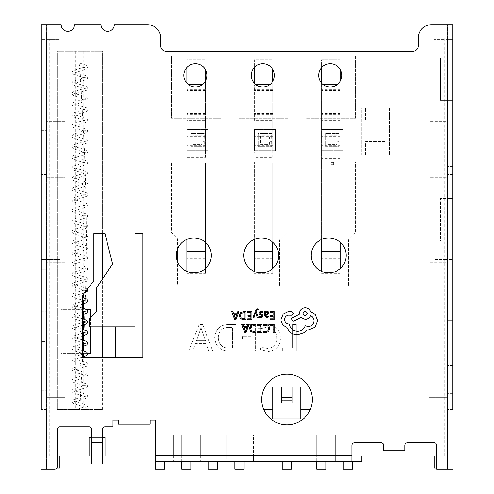 <?xml version="1.0" encoding="UTF-8"?>
<svg xmlns="http://www.w3.org/2000/svg" width="494" height="494" viewBox="0 0 494 494"><rect width="100%" height="100%" fill="white"/><g stroke="black" fill="none" stroke-linecap="round" stroke-linejoin="round"><path stroke-width="0.37" stroke-dasharray="2.47 1.85" d="M186.856 272.114L205.436 272.114L205.436 161.927L205.436 165.058L186.856 165.058L186.856 161.927L205.436 161.927L186.856 161.927L186.856 271.422M254.28 272.114L272.861 272.114L272.861 161.927L272.861 165.058L254.28 165.058L254.28 161.927L272.861 161.927L254.28 161.927L254.28 271.422M84.554 409.575L84.659 409.575C86.678 409.1 87.704 408.211 87.741 406.914L86.808 405.253L80.102 402.981C72.593 400.98 74.73 401.14 74.304 401.128L74.304 402.097L86.777 397.997L87.741 396.305L86.777 394.613L80.102 392.366C72.593 390.359 74.73 390.526 74.304 390.513L74.304 391.483L86.777 387.376L87.741 385.691L86.777 383.999L80.102 381.751C72.593 379.744 74.73 379.905 74.304 379.898L74.304 380.862L86.777 376.761L87.741 375.07L86.777 373.384L80.102 371.13C72.593 369.123 74.73 369.29 74.304 369.277L74.304 370.247L86.777 366.147L87.741 364.455L86.777 362.763L80.102 360.515C72.593 358.508 74.73 358.669 74.304 358.663L74.304 359.632L83.758 356.791M79.448 65.801L80.102 63.226L79.448 65.801L85.252 67.653L85.252 66.684C84.826 66.696 86.963 66.529 79.448 68.536L72.779 70.79L71.815 72.476L72.779 74.168L85.252 78.268L85.252 77.305C84.826 77.311 86.963 77.15 79.448 79.157L72.779 81.405L71.815 83.097L72.779 84.783L85.252 88.889L85.252 87.92C84.826 87.932 86.963 87.765 79.448 89.772L72.779 92.02L71.815 93.712L72.779 95.404L85.252 99.504L85.252 98.534C84.826 98.547 86.963 98.386 79.448 100.387L72.779 102.641L71.815 104.333L72.779 106.019L85.252 110.125L85.252 109.155C84.826 109.162 86.963 109.001 79.448 111.008L72.779 113.256L71.815 114.948L72.779 116.64L85.252 120.74L85.252 119.77C84.826 119.783 86.963 119.616 79.448 121.623L72.779 123.877L71.815 125.562L72.779 127.254L85.252 131.355L85.252 130.391C84.826 130.397 86.963 130.237 79.448 132.244L72.779 134.492L71.815 136.183L72.779 137.869L85.252 141.976L85.252 141.006C84.826 141.018 86.963 140.852 79.448 142.859L72.779 145.106L71.815 146.798L72.779 148.49L85.252 152.59L85.252 151.621C84.826 151.633 86.963 151.473 79.448 153.473L72.779 155.727L71.815 157.419L72.779 159.105L85.252 163.211L85.252 162.242C84.826 162.248 86.963 162.088 79.448 164.094L72.779 166.342L71.815 168.034L72.779 169.726L85.252 173.826L85.252 172.857C84.826 172.869 86.963 172.702 79.448 174.709L72.779 176.963L71.815 178.649L72.779 180.341L85.252 184.441L85.252 183.478C84.826 183.484 86.963 183.323 79.448 185.33L72.779 187.578L71.815 189.27L72.779 190.956L85.252 195.062L85.252 194.093C84.826 194.105 86.963 193.938 79.448 195.945L72.779 198.193L71.815 199.885L72.779 201.577L85.252 205.677L85.252 204.707C84.826 204.72 86.963 204.559 79.448 206.56L72.779 208.814L71.815 210.506L72.779 212.192L85.252 216.298L85.252 215.328C84.826 215.335 86.963 215.174 79.448 217.181L72.779 219.429L71.815 221.121L72.779 222.813L85.252 226.913L85.252 225.943C84.826 225.956 86.963 225.789 79.448 227.796L72.779 230.05L71.815 231.735L72.779 233.427L85.252 237.528L85.252 236.564C84.826 236.57 86.963 236.41 79.448 238.417L72.779 240.664L71.815 242.356L72.779 244.042L85.252 248.149L85.252 247.179C84.826 247.191 86.963 247.025 79.448 249.032L72.779 251.279L71.815 252.971L72.779 254.663L85.252 258.763L85.252 257.794C84.826 257.806 86.963 257.646 79.448 259.646L72.779 261.9L71.815 263.592L72.779 265.278L85.252 269.384L85.252 268.415C84.826 268.421 86.963 268.261 79.448 270.267L72.779 272.515L71.815 274.207L72.779 275.899L85.252 279.999L85.252 279.03C84.826 279.042 86.963 278.875 79.448 280.882L72.779 283.136L71.815 284.822L72.779 286.514L85.252 290.614L85.252 289.651C84.826 289.657 86.963 289.496 79.448 291.503L72.779 293.751L71.815 295.443L72.779 297.129L82.288 300.124M79.448 408.291L79.775 409.575L75.798 409.575L79.775 409.575L79.448 408.291C86.963 406.284 84.826 406.451 85.252 406.439L85.252 407.408L72.779 403.308L71.815 401.616L72.779 399.924L79.448 397.676C86.963 395.669 84.826 395.83 85.252 395.824L85.252 396.793L72.779 392.687L71.815 390.995L72.779 389.309L79.448 387.055C86.963 385.054 84.826 385.215 85.252 385.203L85.252 386.172L72.779 382.072L71.815 380.38L72.779 378.688L79.448 376.44C86.963 374.433 84.826 374.594 85.252 374.588L85.252 375.557L72.779 371.451L71.815 369.765L72.779 368.073L79.448 365.819C86.963 363.819 84.826 363.979 85.252 363.967L85.252 364.936L72.779 360.836L71.815 359.144L72.779 357.452L83.758 353.994M79.775 51.246L83.758 51.246L79.775 51.246M202.694 324.533L199.138 324.533L188.776 351.08L192.66 351.08L195.346 343.633L206.313 343.633L208.845 351.08L212.729 351.08L202.694 324.533L199.138 324.533L188.776 351.08L192.66 351.08L195.346 343.633L206.313 343.633L208.845 351.08L212.729 351.08L202.694 324.533M90.328 309.374L90.328 353.531L60.916 353.531L60.916 309.374L90.328 309.374M389.624 107.877L389.624 154.77L361.268 154.77L361.268 107.877L389.624 107.877L389.624 154.77L361.268 154.77L361.268 107.877L389.624 107.877M385.715 107.877L385.715 120.981L365.517 120.981L365.517 107.877L365.517 120.981L385.715 120.981L385.715 107.877M365.517 154.77L365.517 141.667L385.715 141.667L385.715 154.77L385.715 141.667L365.517 141.667L365.517 154.77M321.773 150.695L321.773 129.459L343.009 129.459L343.009 150.695L321.773 150.695L321.773 129.459L343.009 129.459L343.009 150.695L321.773 150.695M275.59 150.695L254.354 150.695L254.354 129.459L275.59 129.459L275.59 150.695L254.354 150.695L254.354 129.459L275.59 129.459L275.59 150.695M208.172 150.695L186.936 150.695L186.936 129.459L208.172 129.459L208.172 150.695L186.936 150.695L186.936 129.459L208.172 129.459L208.172 150.695M220.843 118.233L171.455 118.233L171.455 55.723L220.843 55.723L220.843 118.233L171.455 118.233L171.455 55.723L220.843 55.723L220.843 118.233M288.261 118.233L238.874 118.233L238.874 55.723L288.261 55.723L288.261 118.233L238.874 118.233L238.874 55.723L288.261 55.723L288.261 118.233M355.68 55.723L355.68 118.233L306.292 118.233L306.292 55.723L355.68 55.723L355.68 118.233L306.292 118.233L306.292 55.723L355.68 55.723M240.275 285.804L240.275 161.927L286.86 161.927L286.86 232.588L279.561 239.886L279.561 285.804L240.275 285.804L240.275 161.927L286.86 161.927L286.86 232.588L279.561 239.886L279.561 285.804L240.275 285.804M309.102 285.804L309.102 161.927L355.68 161.927L355.68 232.588L348.387 239.886L348.387 285.804L309.102 285.804L309.102 161.927L355.68 161.927L355.68 232.588L348.387 239.886L348.387 285.804L309.102 285.804M177.5 249.217L177.5 238.633L171.455 232.588L171.455 161.927L218.033 161.927L218.033 285.804L177.5 285.804L177.5 238.633L171.455 232.588L171.455 161.927L218.033 161.927L218.033 285.804L177.5 285.804L177.5 261.585M300.747 387.018L300.747 418.869L272.879 418.869L272.879 387.018L300.747 387.018M234.792 461.334L234.792 434.794L253.373 434.794L253.373 456.03L272.879 456.03L272.879 434.794L300.747 434.794L300.747 461.334L291.46 461.334L291.46 469.3L282.173 469.3L282.173 461.334L272.879 461.334L272.879 434.794L300.747 434.794L300.747 461.334M253.373 461.334L244.079 461.334L244.079 469.3L234.792 469.3L234.792 434.794L253.373 434.794L253.373 461.334L253.373 456.03L226.826 456.03L226.826 461.334L217.539 461.334L217.539 469.3L208.246 469.3L208.246 434.794L226.826 434.794L226.826 456.03L208.246 456.03L208.246 434.794L226.826 434.794L226.826 461.334M208.246 461.334L208.246 456.03L200.286 456.03L200.286 461.334L190.993 461.334L190.993 469.3L181.706 469.3L181.706 434.794L200.286 434.794L200.286 456.03L181.706 456.03L181.706 434.794L200.286 434.794L200.286 461.334M181.706 461.334L181.706 456.03L173.74 456.03L173.74 461.334L164.453 461.334L164.453 469.3L155.159 469.3L155.159 434.794L173.74 434.794L173.74 456.03L155.159 456.03L155.159 434.794L173.74 434.794L173.74 461.334M155.159 456.03L104.994 456.03L104.994 437.449L89.068 437.449L89.068 456.03L46.597 456.03L46.597 397.633L65.177 397.633L65.177 456.03L65.177 397.633L46.597 397.633L46.597 177.321L65.177 177.321L65.177 262.265L46.597 262.265L46.597 409.575L41.292 409.575L46.597 409.575L46.597 469.3L46.597 24.7L46.597 33.987L41.292 33.987L46.597 33.987L46.597 118.931L41.292 118.931L46.862 118.931L46.862 39.298L41.292 39.298L46.597 39.298M361.799 456.03L361.799 434.794L343.219 434.794L343.219 456.03L428.823 456.03L428.823 397.633L447.403 397.633L447.403 456.03L428.823 456.03L428.823 397.633L447.403 397.633L447.403 262.265L428.823 262.265L428.823 177.321L447.403 177.321L447.403 262.265L428.823 262.265L428.823 177.321L447.403 177.321L447.403 121.586L428.823 121.586L428.823 37.97L447.403 37.97L447.403 456.03L444.748 456.03L444.748 37.97L447.403 37.97L447.403 121.586L428.823 121.586L428.823 37.97L65.177 37.97L65.177 121.586L46.597 121.586L46.597 177.321L46.597 37.97L49.252 37.97L49.252 456.03L57.218 456.03M343.219 461.334L343.219 456.03L335.259 456.03L335.259 434.794L316.679 434.794L316.679 456.03L272.879 456.03L272.879 461.334M214.674 337.476C215.353 346.121 220.065 350.66 228.821 351.08L236.039 351.08L236.039 324.533L228.543 324.533C220.083 324.879 215.458 329.189 214.674 337.476C215.353 346.121 220.065 350.66 228.821 351.08L236.039 351.08L236.039 324.533L228.543 324.533C220.083 324.879 215.458 329.189 214.674 337.476M251.897 348.165L241.214 348.165L241.214 351.08L255.46 351.08L255.46 324.533L241.862 324.533L241.862 327.448L251.897 327.448L251.897 336.192L242.511 336.192L242.511 339.1L251.897 339.1L251.897 348.165L241.214 348.165L241.214 351.08L255.46 351.08L255.46 324.533L241.862 324.533L241.862 327.448L251.897 327.448L251.897 336.192L242.511 336.192L242.511 339.1L251.897 339.1L251.897 348.165M267.452 348.492L260.634 346.788L260.634 349.703L267.939 351.401C275.93 350.777 280.079 346.411 280.382 338.31C279.956 329.646 275.454 324.947 266.884 324.212L260.634 325.262L260.634 328.825L266.853 327.127C273.349 327.781 276.671 331.437 276.825 338.094C276.714 344.392 273.59 347.862 267.452 348.492L260.634 346.788L260.634 349.703L267.939 351.401C275.93 350.777 280.079 346.411 280.382 338.31C279.956 329.646 275.454 324.947 266.884 324.212L260.634 325.262L260.634 328.825L266.853 327.127C273.349 327.781 276.671 331.437 276.825 338.094C276.714 344.392 273.59 347.862 267.452 348.492M292.683 348.165L282.648 348.165L282.648 351.08L296.246 351.08L296.246 324.533L292.683 324.533L292.683 348.165L282.648 348.165L282.648 351.08L296.246 351.08L296.246 324.533L292.683 324.533L292.683 348.165M204.189 141.407L204.189 146.718L190.919 146.718L190.919 133.442L204.189 133.442L204.189 138.752L204.189 133.442L190.919 133.442L190.919 146.718L204.189 146.718L204.189 141.407L201.904 141.407L201.904 144.433L193.203 144.433L193.203 135.727L201.904 135.727L201.904 138.752L204.189 138.752L201.904 138.752L201.904 135.727L193.203 135.727L193.203 144.433L201.904 144.433L201.904 141.407L204.189 141.407M271.607 141.407L271.607 146.718L258.337 146.718L258.337 133.442L271.607 133.442L271.607 138.752L271.607 133.442L258.337 133.442L258.337 146.718L271.607 146.718L271.607 141.407L269.329 141.407L269.329 144.433L260.622 144.433L260.622 135.727L269.329 135.727L269.329 138.752L271.607 138.752L269.329 138.752L269.329 135.727L260.622 135.727L260.622 144.433L269.329 144.433L269.329 141.407L271.607 141.407M272.861 69.531L272.861 152.782L254.28 152.782L254.28 136.616L254.28 152.782M272.861 81.177L272.861 157.419L254.28 157.419M272.861 157.419L272.861 152.782M254.28 120.289L254.28 84.74L254.28 120.289L272.861 120.289L254.28 120.289M254.28 83.214L254.28 59.83L272.861 59.83L254.28 59.83L254.28 67.487M339.026 141.407L339.026 146.718L325.756 146.718L325.756 133.442L339.026 133.442L339.026 138.752L339.026 133.442L325.756 133.442L325.756 146.718L339.026 146.718L339.026 141.407L336.747 141.407L336.747 144.433L328.041 144.433L328.041 135.727L336.747 135.727L336.747 138.752L339.026 138.752L336.747 138.752L336.747 135.727L328.041 135.727L328.041 144.433L336.747 144.433L336.747 141.407L339.026 141.407M292.121 387.018L281.506 387.018L292.121 387.018L292.121 400.288L281.506 400.288L292.121 400.288L292.121 402.943L281.506 402.943L281.506 397.633L292.121 397.633M310.257 409.575L300.747 409.575M49.252 456.03L46.597 456.03L46.597 37.97L65.177 37.97L65.177 121.586L46.597 121.586L46.597 118.931L41.292 118.931M316.679 461.334L316.679 456.03L335.259 456.03L335.259 461.334L325.966 461.334L325.966 469.3L316.679 469.3L316.679 434.794L335.259 434.794L335.259 461.334M351.845 455.764L155.425 456.03L155.425 461.334L155.425 456.03L351.845 456.03L351.845 461.334L351.845 456.03L155.425 456.03L351.845 455.764L351.845 445.409A2.655 2.655 0 0 1 354.501 442.754L381.041 442.754A2.655 2.655 0 0 1 383.696 445.409L383.696 450.719L404.932 450.719L404.932 445.409A2.655 2.655 0 0 1 407.587 442.754L434.127 442.754A2.655 2.655 0 0 1 436.782 445.409L436.782 469.3L447.138 469.3L447.138 24.7L431.478 24.7A13.27 13.27 0 0 0 418.202 37.97L418.202 45.936A5.311 5.311 0 0 1 412.898 51.246L166.046 51.246A5.311 5.311 0 0 1 160.735 45.936L160.735 37.97L49.252 37.97M436.782 456.03L444.748 456.03M444.748 37.97L418.202 37.97M272.879 409.575L263.734 409.575M115.608 326.886L115.608 357.662M102.338 437.184L102.338 442.754L102.338 437.449L91.723 437.449L91.723 442.754L91.723 437.184L102.338 437.184L102.338 429.484A2.655 2.655 0 0 1 104.994 426.828L112.959 426.828L112.959 420.196L118.264 420.196L118.264 424.179L150.114 424.179L150.114 420.196L155.425 420.196L155.425 455.764M434.127 409.575L434.127 37.97L434.127 409.575M102.338 233.588L102.338 51.246L57.218 51.246L57.218 409.575L102.338 409.575L102.338 357.662M102.338 326.886L102.338 279.209M186.856 152.782L205.436 152.782L205.436 157.419L186.856 157.419L186.856 136.616L186.856 157.419M87.716 353.531L60.916 353.531L60.916 309.374L86.277 309.374M90.328 317.741L90.328 326.886M102.338 409.575L102.338 51.246L57.218 51.246L57.218 409.575L102.338 409.575M343.219 434.794L361.799 434.794L361.799 461.334L352.512 461.334L352.512 469.3L343.219 469.3L343.219 434.794M46.597 179.977L41.292 179.977L46.597 179.977L46.597 177.321L65.177 177.321L65.177 262.265L46.597 262.265L46.597 259.609L41.292 259.609L46.862 259.609L46.862 179.977L46.597 259.609L41.292 259.609M281.506 387.018L281.506 397.633M254.28 165.058L254.28 239.38M272.861 165.058L272.861 242.319M272.861 268.483L272.861 273.386L254.28 273.386M272.861 272.114L272.861 273.386M186.856 165.058L186.856 239.38M205.436 165.058L205.436 242.319M205.436 268.483L205.436 273.386L186.856 273.386M205.436 272.114L205.436 273.386M205.436 69.531L205.436 152.782M205.436 81.177L205.436 157.419M186.856 120.289L186.856 84.74L186.856 120.289L205.436 120.289L186.856 120.289M186.856 83.214L186.856 59.83L205.436 59.83L186.856 59.83L186.856 67.487M205.418 340.718L196.538 340.718L200.947 327.775L205.418 340.718L196.538 340.718L200.947 327.775L205.418 340.718M218.231 337.55C218.539 331.036 221.979 327.67 228.561 327.448L232.476 327.448L232.476 348.165L228.71 348.165C221.967 347.85 218.478 344.312 218.231 337.55C218.539 331.036 221.979 327.67 228.561 327.448L232.476 327.448L232.476 348.165L228.71 348.165C221.967 347.85 218.478 344.312 218.231 337.55M340.28 81.177L340.28 59.83L321.699 59.83L321.699 271.422M340.28 242.319L340.28 84.74L340.28 272.114L321.699 272.114M340.28 268.483L340.28 273.386L321.699 273.386M340.28 272.114L340.28 273.386M340.28 69.531L340.28 59.83L321.699 59.83L321.699 67.487M321.699 83.214L321.699 239.38M333.592 162.403L333.592 164.687L330.937 164.687L330.937 162.403L333.592 162.403L333.592 164.687L330.937 164.687L330.937 162.403L333.592 162.403M261.659 399.541A25.336 25.336 0 0 0 286.995 424.877A25.336 25.336 0 0 0 312.332 399.541A25.336 25.336 0 0 0 286.995 374.205A25.336 25.336 0 0 0 261.659 399.541M311.208 255.398A17.475 17.475 0 0 0 328.683 272.879A17.475 17.475 0 0 0 346.164 255.398A17.475 17.475 0 0 0 328.683 237.923A17.475 17.475 0 0 0 311.208 255.398M318.63 75.354A11.609 11.609 0 0 0 330.239 86.963A11.609 11.609 0 0 0 341.848 75.354A11.609 11.609 0 0 0 330.239 63.745A11.609 11.609 0 0 0 318.63 75.354M243.789 255.398A17.475 17.475 0 0 0 261.264 272.879A17.475 17.475 0 0 0 278.74 255.398A17.475 17.475 0 0 0 261.264 237.923A17.475 17.475 0 0 0 243.789 255.398M251.211 75.354A11.609 11.609 0 0 0 262.814 86.963A11.609 11.609 0 0 0 274.423 75.354A11.609 11.609 0 0 0 262.814 63.745A11.609 11.609 0 0 0 251.211 75.354M176.364 255.398A17.475 17.475 0 0 0 193.846 272.879A17.475 17.475 0 0 0 211.321 255.398A17.475 17.475 0 0 0 193.846 237.923A17.475 17.475 0 0 0 176.364 255.398M183.787 75.354A11.609 11.609 0 0 0 195.396 86.963A11.609 11.609 0 0 0 207.005 75.354A11.609 11.609 0 0 0 195.396 63.745A11.609 11.609 0 0 0 183.787 75.354M46.597 174.672L41.292 174.672L46.597 174.672M252.947 317.389L253.996 317.389L255.701 312.566L257.362 317.389L258.498 317.389L256.225 311.621L256.67 310.565L257.714 309.75L258.288 309.868L258.288 308.966L257.633 308.886L255.571 310.732L252.947 317.389M266.396 317.525L268.384 316.981L268.384 315.999L266.488 316.697L265.321 315.283L267.032 315.042L268.952 313.153L268.452 311.924L267.118 311.473L265.346 312.498L265.321 311.609L264.302 311.609L264.302 315.326L266.396 317.525M269.922 311.609L269.922 312.529L273.231 312.529L273.231 315.252L270.335 315.252L270.335 316.179L273.231 316.179L273.231 318.772L270.107 318.772L270.107 319.704L274.275 319.704L274.275 311.609L269.922 311.609M265.852 324.317L263.611 324.786L263.611 325.787L265.704 325.25L267.785 326.102L268.582 328.411L267.729 330.844L265.519 331.746L263.611 331.264L263.611 332.357L265.531 332.684L268.508 331.493L269.675 328.349L268.637 325.423L265.852 324.317M270.008 324.453L270.008 325.373L273.231 325.373L273.231 332.548L274.275 332.548L274.275 324.453L270.008 324.453M257.64 324.453L257.64 325.373L260.949 325.373L260.949 328.102L258.053 328.102L258.053 329.029L260.949 329.029L260.949 331.616L257.825 331.616L257.825 332.548L261.993 332.548L261.993 324.453L257.64 324.453M256.108 324.453L253.879 324.453L250.736 325.589L249.513 328.603L250.736 331.48L253.799 332.548L256.108 332.548L256.108 324.453M241.782 324.453L244.863 332.548L245.981 332.548L249.069 324.453L247.914 324.453L247.136 326.67L243.758 326.67L242.937 324.453L241.782 324.453M261.264 312.301L262.932 312.856L262.932 311.807L261.363 311.473L259.677 311.93L259.023 313.177L259.362 314.135L261.659 315.382L261.882 315.919L260.77 316.697L259.301 316.284L259.301 317.265L260.671 317.525L262.277 317.062L262.925 315.827L262.635 314.913L260.066 313.079L261.264 312.301M247.5 311.609L247.5 312.529L250.804 312.529L250.804 315.252L247.914 315.252L247.914 316.179L250.804 316.179L250.804 318.772L247.679 318.772L247.679 319.704L251.854 319.704L251.854 311.609L247.5 311.609M245.969 311.609L243.74 311.609L240.597 312.739L239.374 315.759L240.597 318.63L243.659 319.704L245.969 319.704L245.969 311.609M231.637 311.609L234.724 319.704L235.842 319.704L238.923 311.609L237.768 311.609L236.99 313.82L233.619 313.82L232.798 311.609L231.637 311.609M280.907 319.637C281.197 323.36 283.099 325.873 286.606 327.182L289.719 331.727C291.985 333.678 294.591 334.673 297.549 334.722L304.458 332.474L306.99 329.943L308.312 330.06L314.931 327.294L317.642 320.736L315.221 314.456L310.615 311.695C309.682 309.238 307.861 307.935 305.144 307.781C301.643 308.114 299.728 310.034 299.389 313.536L299.389 314.11L291.33 318.371L293.115 321.421L300.827 317.395L305.144 319.352C307.787 319.18 309.59 317.914 310.559 315.549C312.721 316.598 313.869 318.364 314.011 320.847C313.678 324.348 311.757 326.268 308.256 326.602L305.206 325.744C303.896 329.195 301.328 331.036 297.487 331.27C292.961 330.887 290.274 328.485 289.428 324.07L288.971 324.07C286.236 323.811 284.735 322.316 284.476 319.581C284.68 316.987 286.063 315.493 288.626 315.092L291.559 315.147L293.343 313.363L291.676 311.578L288.28 311.578L283.037 314.172L280.907 319.637M452.708 100.35L440.5 100.35L440.5 57.878L452.708 57.878L452.708 100.35L447.138 100.35L447.138 118.931L452.708 118.931L447.403 118.931L447.403 24.7L447.403 469.3L447.403 241.029L440.5 241.029L440.5 198.557L452.708 198.557L452.708 241.029L447.138 241.029L447.138 259.609L452.708 259.609M447.403 39.298L452.708 39.298L447.138 39.298L447.138 57.878L440.5 57.878L440.5 100.35L447.138 100.35L447.138 118.931L434.127 118.931L452.708 118.931M452.708 174.672L447.403 174.672L452.708 174.672L452.708 124.235L447.403 124.235L447.403 179.977L452.708 179.977L447.138 179.977L447.403 198.557L447.403 179.977L447.138 198.557L440.5 198.557L440.5 241.029L447.138 241.029L447.138 259.609L434.127 259.609L447.403 259.609M41.292 390.297L46.597 390.297L41.292 390.297L41.292 341.447L46.597 341.447L46.597 390.297L46.597 341.447L41.292 341.447M41.292 311.251L46.597 311.251L41.292 311.251L41.292 269.693L46.597 269.693L46.597 311.251L46.597 269.693L41.292 269.693M41.292 167.775L46.597 167.775L41.292 167.775L41.292 130.675L46.597 130.675L46.597 167.775L46.597 130.675L41.292 130.675M41.292 124.235L46.597 124.235L41.292 124.235L41.292 174.672M41.292 264.914L46.597 264.914L41.292 264.914L41.292 409.575M41.292 24.7L46.597 24.7L41.292 24.7L41.292 33.987M46.597 469.3L54.562 469.3A2.655 2.655 0 0 0 57.218 466.645L57.218 429.484A2.655 2.655 0 0 1 59.873 426.828L89.068 426.828A2.655 2.655 0 0 1 91.723 429.484L91.723 437.184M452.708 33.987L447.403 33.987L452.708 33.987L452.708 24.7L447.403 24.7L452.708 24.7M452.708 409.575L447.403 409.575L452.708 409.575L452.708 264.914L447.403 264.914L452.708 264.914M452.708 365.474L447.403 365.474L452.708 365.474L452.708 393.675L447.403 393.675L447.403 365.474L447.403 393.675L452.708 393.675M452.708 279.907L447.403 279.907L452.708 279.907L452.708 320.587L447.403 320.587L447.403 279.907L447.403 320.587L452.708 320.587M452.708 133.788L447.403 133.788L452.708 133.788L452.708 166.577L447.403 166.577L447.403 133.788L447.403 166.577L452.708 166.577M452.708 198.557L447.403 198.557L447.403 241.029L452.708 241.029M452.708 124.235L447.403 124.235L447.403 118.931M452.708 469.3L447.403 469.3L452.708 469.3M102.338 437.449L91.723 437.449L91.723 463.99L102.338 463.99L102.338 437.449L91.723 437.449M142.92 357.662L142.92 233.588L134.967 233.588L134.967 326.886L89.26 326.886L89.26 318.815L96.799 311.276L96.799 287.459L112.583 263.957L104.994 233.588L93.854 233.588L93.854 280.691L82.288 295.628L82.288 357.662L142.92 357.662M160.735 37.97A13.27 13.27 0 0 0 147.465 24.7L114.281 24.7A6.638 6.638 0 0 1 107.649 31.338A6.638 6.638 0 0 1 101.011 24.7L74.471 24.7A6.638 6.638 0 0 1 67.832 31.338A6.638 6.638 0 0 1 61.194 24.7L46.862 24.7L46.862 469.3M155.425 461.334L351.845 461.334M447.403 179.977L452.708 179.977M447.403 467.972L452.708 467.972M452.708 414.886L447.138 414.886L447.138 467.972L436.782 467.972M46.597 414.886L41.292 414.886M41.292 467.972L46.862 467.972L46.862 414.886L59.873 414.886L59.873 467.972L46.862 467.972L46.862 414.886L59.873 414.886L59.873 456.03M452.708 39.298L434.127 39.298L447.138 39.298L447.138 57.878L452.708 57.878M434.127 118.931L434.127 39.298L434.127 118.931M434.127 179.977L447.138 179.977L434.127 179.977L434.127 259.609L434.127 179.977M447.403 414.886L434.127 414.886L447.138 414.886L447.138 467.972L434.127 467.972L434.127 414.886L434.127 456.03M46.597 467.972L56.859 467.972M46.597 259.609L46.862 179.977L41.292 179.977M46.862 179.977L59.873 179.977L59.873 259.609L46.862 259.609L59.873 259.609L59.873 179.977L46.862 179.977M46.597 118.931L59.873 118.931L46.862 118.931L46.862 39.298L41.292 39.298M46.862 39.298L59.873 39.298L59.873 118.931L59.873 39.298L46.862 39.298M253.842 331.616L255.065 331.616L255.065 325.373L251.477 326.219L250.612 328.578L251.502 330.856L253.842 331.616M246.802 327.584L244.085 327.584L245.432 331.517L246.802 327.584M266.674 314.326L267.655 313.968L267.921 313.239L267.631 312.56L266.853 312.301L265.753 312.776L265.321 313.956L265.321 314.511L266.674 314.326M243.696 318.772L244.925 318.772L244.925 312.529L241.338 313.375L240.473 315.728L241.362 318.013L243.696 318.772M236.663 314.734L233.946 314.734L235.292 318.667L236.663 314.734M305.206 311.232C302.309 312.745 302.309 314.24 305.206 315.722C308.089 314.227 308.089 312.733 305.206 311.232M79.775 409.575L84.468 323.311L85.907 280.178L86.413 237.046L85.907 193.914L84.468 150.781L79.775 64.516M205.436 251.749L186.856 251.749M272.861 251.749L254.28 251.749M272.861 144.205L254.28 144.205M272.861 145.724L254.28 145.724M272.861 136.616L254.28 136.616L272.861 136.616M272.861 114.676L254.28 114.676M272.861 90.353L254.28 90.353M269.65 84.74L255.985 84.74M272.861 89.229L254.28 89.229M272.861 113.552L254.28 113.552M272.861 258.782L254.28 258.782M272.861 165.194L254.28 165.194M205.436 258.782L186.856 258.782M205.436 165.194L186.856 165.194M205.436 144.205L186.856 144.205M205.436 145.724L186.856 145.724M205.436 136.616L186.856 136.616L205.436 136.616M205.436 114.676L186.856 114.676M205.436 90.353L186.856 90.353M202.231 84.74L188.566 84.74M205.436 89.229L186.856 89.229M205.436 113.552L186.856 113.552M340.28 251.749L321.699 251.749M340.28 258.782L321.699 258.782M340.28 165.194L321.699 165.194M340.28 156.919L321.699 156.919M340.28 144.205L321.699 144.205M340.28 136.616L321.699 136.616L340.28 136.616M340.28 120.289L321.699 120.289L340.28 120.289M340.28 114.676L321.699 114.676M340.28 90.353L321.699 90.353M337.069 84.74L323.403 84.74M340.28 89.229L321.699 89.229M340.28 113.552L321.699 113.552M340.28 145.724L321.699 145.724M340.28 158.438L321.699 158.438M340.28 165.058L321.699 165.058M102.338 443.019L91.723 443.019M83.758 343.373L72.779 346.837L71.815 348.529L72.779 350.215L82.288 353.21M85.252 354.322L85.252 353.352L84.19 353.834M83.758 346.171L74.304 349.011L74.304 348.042C74.73 348.054 72.593 347.893 80.102 349.894L82.288 350.45M83.758 332.758L72.779 336.223L71.815 337.908L72.779 339.6L82.288 342.595M85.252 343.701L85.252 342.737L84.19 343.219M83.758 335.556L74.304 338.396L74.304 337.427C74.73 337.439 72.593 337.272 80.102 339.279L82.288 339.835M83.758 322.144L72.779 325.602L71.815 327.294L72.779 328.985L82.288 331.974M85.252 333.086L85.252 332.116L84.19 332.604M83.758 324.935L74.304 327.775L74.304 326.812C74.73 326.818 72.593 326.658 80.102 328.664L82.288 329.214M83.758 311.523L72.779 314.987L71.815 316.679L72.779 318.364L82.288 321.359M85.252 322.471L85.252 321.501L84.19 321.983M83.758 314.32L74.304 317.16L74.304 316.191C74.73 316.203 72.593 316.037 80.102 318.043L82.288 318.599M83.758 300.908L72.779 304.366L71.815 306.058L72.779 307.75L82.288 310.738M85.252 311.85L85.252 310.88L84.19 311.368M83.758 303.705L74.304 306.546L74.304 305.576C74.73 305.582 72.593 305.422 80.102 307.429L82.288 307.978M85.252 301.235L85.252 300.266L84.19 300.747M84.425 292.868L74.304 295.925L74.304 294.955C74.73 294.967 72.593 294.807 80.102 296.808L82.288 297.363M80.102 63.226L86.777 65.48L87.741 67.172L86.777 68.857L74.304 72.964L74.304 71.994C74.73 72.001 72.593 71.84 80.102 73.847L86.777 76.095L87.741 77.786L86.777 79.478L74.304 83.579L74.304 82.609C74.73 82.622 72.593 82.461 80.102 84.462L86.777 86.716L87.741 88.401L86.777 90.093L74.304 94.2L74.304 93.23C74.73 93.236 72.593 93.076 80.102 95.083L86.777 97.33L87.741 99.022L86.777 100.714L74.304 104.814L74.304 103.845C74.73 103.857 72.593 103.691 80.102 105.697L86.777 107.951L87.741 109.637L86.777 111.329L74.304 115.429L74.304 114.466C74.73 114.472 72.593 114.312 80.102 116.312L86.777 118.566L87.741 120.258L86.777 121.944L74.304 126.05L74.304 125.081C74.73 125.087 72.593 124.926 80.102 126.933L86.777 129.181L87.741 130.873L86.777 132.565L74.304 136.665L74.304 135.696C74.73 135.708 72.593 135.547 80.102 137.548L86.777 139.802L87.741 141.488L86.777 143.18L74.304 147.286L74.304 146.317C74.73 146.323 72.593 146.162 80.102 148.169L86.777 150.417L87.741 152.109L86.777 153.801L74.304 157.901L74.304 156.931C74.73 156.944 72.593 156.777 80.102 158.784L86.777 161.038L87.741 162.724L86.777 164.416L74.304 168.516L74.304 167.552C74.73 167.559 72.593 167.398 80.102 169.405L86.777 171.653L87.741 173.345L86.777 175.03L74.304 179.137L74.304 178.167C74.73 178.18 72.593 178.013 80.102 180.02L86.777 182.267L87.741 183.959L86.777 185.651L74.304 189.752L74.304 188.782C74.73 188.794 72.593 188.634 80.102 190.635L86.777 192.888L87.741 194.574L86.777 196.266L74.304 200.373L74.304 199.403C74.73 199.409 72.593 199.249 80.102 201.256L86.777 203.503L87.741 205.195L86.777 206.887L74.304 210.987L74.304 210.018C74.73 210.03 72.593 209.864 80.102 211.87L86.777 214.124L87.741 215.81L86.777 217.502L74.304 221.602L74.304 220.639C74.73 220.645 72.593 220.485 80.102 222.491L86.777 224.739L87.741 226.431L86.777 228.117L74.304 232.223L74.304 231.254C74.73 231.266 72.593 231.099 80.102 233.106L86.777 235.354L87.741 237.046L86.777 238.738L74.304 242.838L74.304 241.869C74.73 241.881 72.593 241.72 80.102 243.721L86.777 245.975L87.741 247.661L86.777 249.353L74.304 253.459L74.304 252.49C74.73 252.496 72.593 252.335 80.102 254.342L86.777 256.59L87.741 258.282L86.777 259.974L74.304 264.074L74.304 263.104C74.73 263.117 72.593 262.95 80.102 264.957L86.777 267.211L87.741 268.897L86.777 270.589L74.304 274.689L74.304 273.725C74.73 273.732 72.593 273.571 80.102 275.578L86.777 277.826L87.741 279.518L86.777 281.203L74.304 285.31L74.304 284.34C74.73 284.353 72.593 284.186 80.102 286.193L85.721 287.885L87.382 289.046M83.758 51.246L83.758 293.726M83.758 297.796L83.758 300.593M83.758 308.417L83.758 311.214M83.758 319.031L83.758 321.829M83.758 329.652L83.758 332.443M83.758 340.267L83.758 343.064M83.758 350.882L83.758 353.679M83.758 357.662L83.758 409.575M75.798 51.246L75.798 409.575"/><path stroke-width="0.74" d="M205.436 242.319L205.436 268.483M186.856 239.38L186.856 271.422M272.861 242.319L272.861 268.483M254.28 239.38L254.28 271.422M272.861 69.531L272.861 81.177M254.28 67.487L254.28 83.214M300.747 409.575L300.747 418.869L272.879 418.869L272.879 387.018L300.747 387.018L300.747 409.575L310.257 409.575M57.218 456.03L89.068 456.03L89.068 437.449L91.723 437.449M102.338 437.449L104.994 437.449L104.994 456.03L155.425 456.03M351.845 456.03L436.782 456.03M418.202 37.97L160.735 37.97A13.27 13.27 0 0 0 147.465 24.7L114.281 24.7A6.638 6.638 0 0 1 107.649 31.338A6.638 6.638 0 0 1 101.011 24.7L74.471 24.7A6.638 6.638 0 0 1 67.832 31.338A6.638 6.638 0 0 1 61.194 24.7L46.862 24.7L46.862 469.3L54.562 469.3A2.655 2.655 0 0 0 57.218 466.645L57.218 429.484A2.655 2.655 0 0 1 59.873 426.828L89.068 426.828A2.655 2.655 0 0 1 91.723 429.484L91.723 437.184L102.338 437.184L102.338 429.484A2.655 2.655 0 0 1 104.994 426.828L112.959 426.828L112.959 420.196L118.264 420.196L118.264 424.179L150.114 424.179L150.114 420.196L155.425 420.196L155.425 455.764L351.845 455.764L351.845 445.409A2.655 2.655 0 0 1 354.501 442.754L381.041 442.754A2.655 2.655 0 0 1 383.696 445.409L383.696 450.719L404.932 450.719L404.932 445.409A2.655 2.655 0 0 1 407.587 442.754L434.127 442.754A2.655 2.655 0 0 1 436.782 445.409L436.782 469.3L447.138 469.3L447.138 24.7L431.478 24.7A13.27 13.27 0 0 0 418.202 37.97L418.202 45.936A5.311 5.311 0 0 1 412.898 51.246L166.046 51.246A5.311 5.311 0 0 1 160.735 45.936L160.735 37.97M263.734 409.575L272.879 409.575M115.608 357.662L115.608 326.886M102.338 357.662L102.338 326.886M102.338 279.209L102.338 233.588M177.5 261.585L177.5 249.217M86.277 309.374L90.328 309.374L90.328 317.741M90.328 326.886L90.328 353.531L87.716 353.531M173.74 461.334L164.453 461.334L164.453 469.3L155.159 469.3L155.159 456.03M200.286 461.334L190.993 461.334L190.993 469.3L181.706 469.3L181.706 461.334M226.826 461.334L217.539 461.334L217.539 469.3L208.246 469.3L208.246 461.334M253.373 461.334L244.079 461.334L244.079 469.3L234.792 469.3L234.792 461.334M300.747 461.334L291.46 461.334L291.46 469.3L282.173 469.3L282.173 461.334L272.879 461.334M316.679 461.334L316.679 469.3L325.966 469.3L325.966 461.334L335.259 461.334M343.219 461.334L343.219 469.3L352.512 469.3L352.512 461.334L361.799 461.334L361.799 456.03M281.506 387.018L281.506 402.943L292.121 402.943L292.121 387.018M205.436 69.531L205.436 81.177M186.856 67.487L186.856 83.214M340.28 242.319L340.28 268.483M321.699 239.38L321.699 271.422M321.699 67.487L321.699 83.214M340.28 69.531L340.28 81.177M261.659 399.541A25.336 25.336 0 0 0 286.995 424.877A25.336 25.336 0 0 0 312.332 399.541A25.336 25.336 0 0 0 286.995 374.205A25.336 25.336 0 0 0 261.659 399.541M311.208 255.398A17.475 17.475 0 0 0 328.683 272.879A17.475 17.475 0 0 0 346.164 255.398A17.475 17.475 0 0 0 328.683 237.923A17.475 17.475 0 0 0 311.208 255.398M318.63 75.354A11.609 11.609 0 0 0 330.239 86.963A11.609 11.609 0 0 0 341.848 75.354A11.609 11.609 0 0 0 330.239 63.745A11.609 11.609 0 0 0 318.63 75.354M243.789 255.398A17.475 17.475 0 0 0 261.264 272.879A17.475 17.475 0 0 0 278.74 255.398A17.475 17.475 0 0 0 261.264 237.923A17.475 17.475 0 0 0 243.789 255.398M251.211 75.354A11.609 11.609 0 0 0 262.814 86.963A11.609 11.609 0 0 0 274.423 75.354A11.609 11.609 0 0 0 262.814 63.745A11.609 11.609 0 0 0 251.211 75.354M176.364 255.398A17.475 17.475 0 0 0 193.846 272.879A17.475 17.475 0 0 0 211.321 255.398A17.475 17.475 0 0 0 193.846 237.923A17.475 17.475 0 0 0 176.364 255.398M183.787 75.354A11.609 11.609 0 0 0 195.396 86.963A11.609 11.609 0 0 0 207.005 75.354A11.609 11.609 0 0 0 195.396 63.745A11.609 11.609 0 0 0 183.787 75.354M41.292 124.235L41.292 33.987M41.292 264.914L41.292 174.672M46.862 24.7L41.292 24.7L41.292 409.575M142.92 233.588L134.967 233.588L134.967 326.886L89.26 326.886L89.26 318.815L96.799 311.276L96.799 287.459L112.583 263.957L104.994 233.588L93.854 233.588L93.854 280.691L82.288 295.628L82.288 357.662L142.92 357.662L142.92 233.588M452.708 124.235L452.708 100.35M452.708 264.914L452.708 241.029M41.292 341.447L41.292 390.297M41.292 269.693L41.292 311.251M41.292 130.675L41.292 167.775M452.708 198.557L452.708 174.672M452.708 57.878L452.708 33.987M447.138 24.7L452.708 24.7L452.708 409.575M452.708 393.675L452.708 365.474M452.708 320.587L452.708 279.907M452.708 166.577L452.708 133.788M91.723 437.184L91.723 443.019L102.338 443.019L91.723 442.754L102.338 442.754L102.338 437.184M46.862 469.3L41.292 469.3M452.708 469.3L447.138 469.3M351.845 455.764L351.845 461.334L155.425 461.334L155.425 455.764M102.338 443.019L102.338 463.99L91.723 463.99L91.723 443.019M436.782 467.972L434.127 467.972L434.127 456.03M59.873 456.03L59.873 467.972L56.859 467.972M270.008 324.453L270.008 325.373L273.231 325.373L273.231 332.548L274.275 332.548L274.275 324.453L270.008 324.453M265.852 324.317L263.611 324.786L263.611 325.787L265.704 325.25L267.785 326.102L268.582 328.411L267.729 330.844L265.519 331.746L263.611 331.264L263.611 332.357L265.531 332.684L268.508 331.493L269.675 328.349L268.637 325.423L265.852 324.317M257.64 324.453L257.64 325.373L260.949 325.373L260.949 328.102L258.053 328.102L258.053 329.029L260.949 329.029L260.949 331.616L257.825 331.616L257.825 332.548L261.993 332.548L261.993 324.453L257.64 324.453M256.108 324.453L253.879 324.453L250.736 325.589L249.513 328.603L250.736 331.48L253.799 332.548L256.108 332.548L256.108 324.453M255.065 331.616L255.065 325.373L251.477 326.219L250.612 328.578L251.502 330.856L255.065 331.616M241.782 324.453L244.863 332.548L245.981 332.548L249.069 324.453L247.914 324.453L247.136 326.67L243.758 326.67L242.937 324.453L241.782 324.453M246.802 327.584L244.085 327.584L245.432 331.517L246.802 327.584M269.922 311.609L269.922 312.529L273.231 312.529L273.231 315.252L270.335 315.252L270.335 316.179L273.231 316.179L273.231 318.772L270.107 318.772L270.107 319.704L274.275 319.704L274.275 311.609L269.922 311.609M266.396 317.525L268.384 316.981L268.384 315.999L266.488 316.697L265.321 315.283L267.032 315.042L268.952 313.153L268.452 311.924L267.118 311.473L265.346 312.498L265.321 311.609L264.302 311.609L264.302 315.326L266.396 317.525M267.655 313.968L267.631 312.56L266.853 312.301L265.753 312.776L265.321 314.511L267.655 313.968M261.264 312.301L262.932 312.856L262.932 311.807L261.363 311.473L259.677 311.93L259.023 313.177L259.362 314.135L261.659 315.382L261.882 315.919L260.77 316.697L259.301 316.284L259.301 317.265L260.671 317.525L262.277 317.062L262.925 315.827L262.635 314.913L260.066 313.079L261.264 312.301M252.947 317.389L253.996 317.389L255.701 312.566L257.362 317.389L258.498 317.389L256.225 311.621L256.67 310.565L257.714 309.75L258.288 309.868L258.288 308.966L257.633 308.886L255.571 310.732L252.947 317.389M247.5 311.609L247.5 312.529L250.804 312.529L250.804 315.252L247.914 315.252L247.914 316.179L250.804 316.179L250.804 318.772L247.679 318.772L247.679 319.704L251.854 319.704L251.854 311.609L247.5 311.609M245.969 311.609L243.74 311.609L240.597 312.739L239.374 315.759L240.597 318.63L243.659 319.704L245.969 319.704L245.969 311.609M244.925 318.772L244.925 312.529L241.338 313.375L240.473 315.728L241.362 318.013L244.925 318.772M231.637 311.609L234.724 319.704L235.842 319.704L238.923 311.609L237.768 311.609L236.99 313.82L233.619 313.82L232.798 311.609L231.637 311.609M236.663 314.734L233.946 314.734L235.292 318.667L236.663 314.734M280.907 319.637C281.197 323.36 283.099 325.873 286.606 327.182L289.719 331.727C291.985 333.678 294.591 334.673 297.549 334.722L304.458 332.474L306.99 329.943L308.312 330.06L314.931 327.294L317.642 320.736L315.221 314.456L310.615 311.695C309.682 309.238 307.861 307.935 305.144 307.781C301.643 308.114 299.728 310.034 299.389 313.536L299.389 314.11L291.33 318.371L293.115 321.421L300.827 317.395L305.144 319.352C307.787 319.18 309.59 317.914 310.559 315.549C312.721 316.598 313.869 318.364 314.011 320.847C313.678 324.348 311.757 326.268 308.256 326.602L305.206 325.744C303.896 329.195 301.328 331.036 297.487 331.27C292.961 330.887 290.274 328.485 289.428 324.07L288.971 324.07C286.236 323.811 284.735 322.316 284.476 319.581C284.68 316.987 286.063 315.493 288.626 315.092L291.559 315.147L293.343 313.363L291.676 311.578L288.28 311.578L283.037 314.172L280.907 319.637M305.206 311.232C302.309 312.745 302.309 314.24 305.206 315.722C308.089 314.227 308.089 312.733 305.206 311.232M205.436 260.048L186.856 260.048M272.861 260.048L254.28 260.048M269.65 84.74L255.985 84.74M281.506 397.633L292.121 397.633M272.861 251.613L254.28 251.613M205.436 251.613L186.856 251.613M202.231 84.74L188.566 84.74M340.28 260.048L321.699 260.048M337.069 84.74L323.403 84.74M340.28 251.613L321.699 251.613M82.288 353.21L85.147 354.149M84.19 353.834L83.758 353.994M82.288 342.595L85.147 343.534M84.19 343.219L83.758 343.373M82.288 331.974L85.147 332.913M84.19 332.604L83.758 332.758M82.288 321.359L85.147 322.298M84.19 321.983L83.758 322.144M82.288 310.738L85.147 311.683M84.19 311.368L83.758 311.523M82.288 300.124L85.147 301.062M84.19 300.747L83.758 300.908M83.758 293.726L83.758 297.796M83.758 300.593L83.758 308.417M83.758 311.214L83.758 319.031M83.758 321.829L83.758 329.652M83.758 332.443L83.758 340.267M83.758 343.064L83.758 350.882M83.758 353.679L83.758 357.662M83.758 356.791L86.777 355.526L87.741 353.834L86.777 352.148L82.288 350.45M83.758 346.171L86.777 344.911L87.741 343.219L86.777 341.527L82.288 339.835M83.758 335.556L86.777 334.29L87.741 332.604L86.777 330.912L82.288 329.214M83.758 324.935L86.777 323.675L87.741 321.983L86.777 320.297L82.288 318.599M83.758 314.32L86.777 313.06L87.741 311.368L86.777 309.676L82.288 307.978M83.758 303.705L86.777 302.439L87.741 300.747L86.777 299.061L82.288 297.363M84.425 292.868L87.382 291.225L87.741 290.132L87.382 289.046"/></g></svg>
